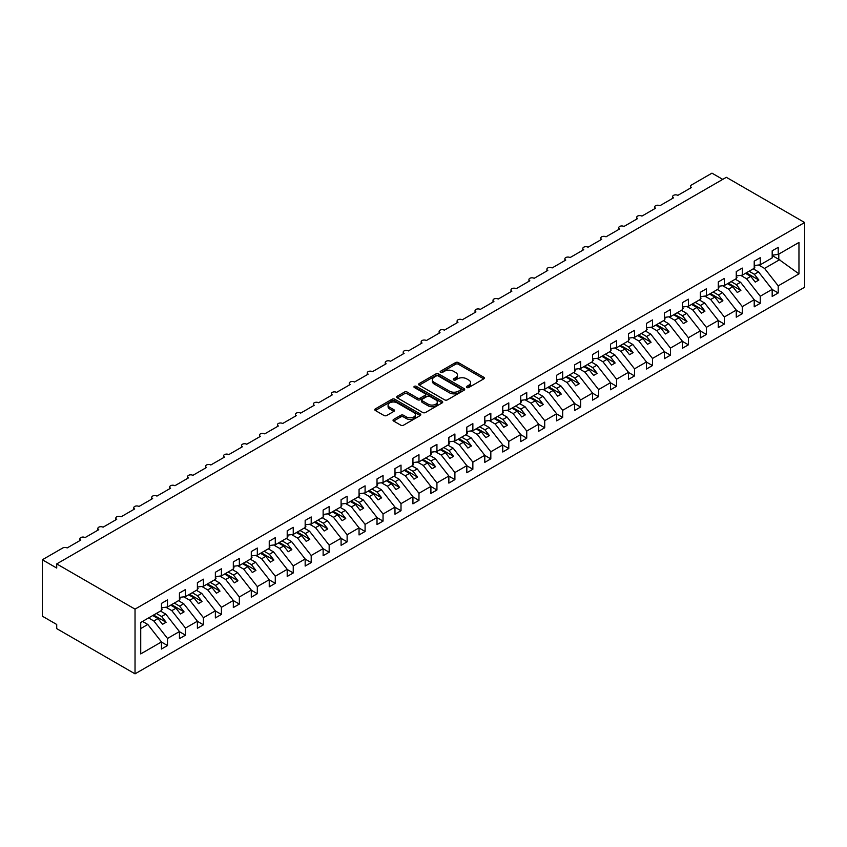 <?xml version="1.0" encoding="UTF-8"?>
<svg xmlns="http://www.w3.org/2000/svg" width="847" height="847" viewBox="0 0 847 847"><rect width="100%" height="100%" fill="white"/><g stroke="black" fill="none" stroke-linecap="round" stroke-linejoin="round"><path stroke-width="1.27" d="M466.792 387.513A1.398 0.805 0 0 0 468.772 387.513L483.753 378.863A1.99 1.154 0 0 0 484.336 378.048A1.99 1.154 0 0 0 483.753 377.233L458.365 362.58A1.99 1.154 0 0 0 455.548 362.58L440.556 371.23A1.398 0.805 0 0 0 440.154 371.801A1.398 0.805 0 0 0 440.556 372.373A1.398 0.805 0 0 0 442.536 372.373L444.474 371.251A6.384 3.684 0 0 1 453.494 371.251L455.612 372.479A6.384 3.684 0 0 1 457.486 375.083A6.384 3.684 0 0 1 455.612 377.688L453.674 378.81A1.398 0.805 0 0 0 453.261 379.371A1.398 0.805 0 0 0 453.674 379.943A1.398 0.805 0 0 0 455.654 379.943L457.592 378.821A6.384 3.684 0 0 1 466.612 378.821L468.73 380.049A6.384 3.684 0 0 1 470.604 382.653A6.384 3.684 0 0 1 468.73 385.258L466.792 386.38A1.398 0.805 0 0 0 466.379 386.952A1.398 0.805 0 0 0 466.792 387.513L466.792 386.38M393.622 419.424A1.99 1.154 0 0 0 393.04 420.228A1.99 1.154 0 0 0 393.622 421.044L400.747 425.162A1.99 1.154 0 0 0 403.564 425.162L420.207 415.549A1.99 1.154 0 0 0 420.8 414.734A1.99 1.154 0 0 0 420.207 413.918L394.829 399.265A1.99 1.154 0 0 0 392.002 399.265L375.359 408.879A1.99 1.154 0 0 0 374.776 409.683A1.99 1.154 0 0 0 375.359 410.499L383.966 415.475A1.99 1.154 0 0 0 386.783 415.475L393.908 411.356A1.99 1.154 0 0 0 394.49 410.541A1.99 1.154 0 0 0 393.908 409.726L389.641 407.269A5.336 3.081 0 0 1 388.074 405.088A5.336 3.081 0 0 1 391.367 402.24A5.336 3.081 0 0 1 397.19 402.907L413.897 412.563A5.336 3.081 0 0 1 415.464 414.734A5.336 3.081 0 0 1 412.171 417.582A5.336 3.081 0 0 1 406.359 416.915L403.564 415.305A1.99 1.154 0 0 0 400.747 415.305L393.622 419.424L393.622 421.044L400.747 416.968L400.747 415.305M804.65 222.528L135.033 609.131L135.033 673.841L804.65 287.239L804.65 222.528L726.334 177.309L56.717 563.911L56.717 568.062L42.35 559.761L62.826 547.945A3.049 1.758 0 0 1 67.135 547.945L80.793 540.058A3.049 1.758 0 0 1 79.893 538.819A3.049 1.758 0 0 1 81.778 537.189A3.049 1.758 0 0 1 85.102 537.57L98.75 529.693A3.049 1.758 0 0 1 97.86 528.443A3.049 1.758 0 0 1 99.734 526.823A3.049 1.758 0 0 1 103.059 527.205L116.717 519.317A3.049 1.758 0 0 1 115.817 518.078A3.049 1.758 0 0 1 117.701 516.448A3.049 1.758 0 0 1 121.026 516.829L134.673 508.952A3.049 1.758 0 0 1 133.784 507.702A3.049 1.758 0 0 1 135.658 506.083A3.049 1.758 0 0 1 138.982 506.464L152.64 498.576A3.049 1.758 0 0 1 151.74 497.337A3.049 1.758 0 0 1 153.625 495.707A3.049 1.758 0 0 1 156.949 496.088L170.596 488.211A3.049 1.758 0 0 1 169.707 486.961A3.049 1.758 0 0 1 171.592 485.342A3.049 1.758 0 0 1 174.905 485.723L188.563 477.835A3.049 1.758 0 0 1 187.663 476.596A3.049 1.758 0 0 1 189.548 474.966A3.049 1.758 0 0 1 192.872 475.347L206.52 467.47A3.049 1.758 0 0 1 205.63 466.221A3.049 1.758 0 0 1 207.515 464.601A3.049 1.758 0 0 1 210.829 464.982L224.487 457.094A3.049 1.758 0 0 1 223.587 455.855A3.049 1.758 0 0 1 225.471 454.225A3.049 1.758 0 0 1 228.796 454.606L242.443 446.729A3.049 1.758 0 0 1 241.554 445.48A3.049 1.758 0 0 1 243.438 443.86A3.049 1.758 0 0 1 246.752 444.241L260.41 436.364A3.049 1.758 0 0 1 259.51 435.114A3.049 1.758 0 0 1 261.395 433.484A3.049 1.758 0 0 1 264.719 433.865L278.367 425.988A3.049 1.758 0 0 1 277.477 424.739A3.049 1.758 0 0 1 279.362 423.119A3.049 1.758 0 0 1 282.676 423.5L296.334 415.623A3.049 1.758 0 0 1 295.434 414.374A3.049 1.758 0 0 1 297.318 412.743A3.049 1.758 0 0 1 300.643 413.124L314.29 405.247A3.049 1.758 0 0 1 313.401 404.008A3.049 1.758 0 0 1 315.285 402.378A3.049 1.758 0 0 1 318.599 402.759L332.257 394.882A3.049 1.758 0 0 1 331.357 393.633A3.049 1.758 0 0 1 333.242 392.013A3.049 1.758 0 0 1 336.566 392.394L350.213 384.506A3.049 1.758 0 0 1 349.324 383.268A3.049 1.758 0 0 1 351.209 381.637A3.049 1.758 0 0 1 354.522 382.018L368.18 374.141A3.049 1.758 0 0 1 367.28 372.892A3.049 1.758 0 0 1 369.165 371.272A3.049 1.758 0 0 1 372.489 371.653L386.137 363.765A3.049 1.758 0 0 1 385.247 362.527A3.049 1.758 0 0 1 387.132 360.896A3.049 1.758 0 0 1 390.446 361.277L404.104 353.4A3.049 1.758 0 0 1 403.204 352.151A3.049 1.758 0 0 1 405.088 350.531A3.049 1.758 0 0 1 408.413 350.912L422.06 343.024A3.049 1.758 0 0 1 421.171 341.786A3.049 1.758 0 0 1 423.055 340.155A3.049 1.758 0 0 1 426.369 340.536L440.027 332.659A3.049 1.758 0 0 1 439.127 331.41A3.049 1.758 0 0 1 441.012 329.79A3.049 1.758 0 0 1 444.336 330.171L457.983 322.284A3.049 1.758 0 0 1 457.094 321.045A3.049 1.758 0 0 1 458.979 319.414A3.049 1.758 0 0 1 462.293 319.795L475.95 311.918A3.049 1.758 0 0 1 475.051 310.669A3.049 1.758 0 0 1 476.935 309.049A3.049 1.758 0 0 1 480.26 309.43L493.907 301.543A3.049 1.758 0 0 1 493.018 300.304A3.049 1.758 0 0 1 494.902 298.673A3.049 1.758 0 0 1 498.216 299.055L511.874 291.177A3.049 1.758 0 0 1 510.985 289.928A3.049 1.758 0 0 1 512.859 288.308A3.049 1.758 0 0 1 516.183 288.689L529.83 280.802A3.049 1.758 0 0 1 528.941 279.563A3.049 1.758 0 0 1 530.825 277.932A3.049 1.758 0 0 1 534.15 278.314L547.797 270.437A3.049 1.758 0 0 1 546.908 269.187A3.049 1.758 0 0 1 548.782 267.567A3.049 1.758 0 0 1 552.106 267.948L565.754 260.061A3.049 1.758 0 0 1 564.864 258.822A3.049 1.758 0 0 1 566.749 257.192A3.049 1.758 0 0 1 570.073 257.573L583.721 249.696A3.049 1.758 0 0 1 582.831 248.446A3.049 1.758 0 0 1 584.705 246.826A3.049 1.758 0 0 1 588.03 247.208L601.677 239.33A3.049 1.758 0 0 1 600.788 238.081A3.049 1.758 0 0 1 602.672 236.451A3.049 1.758 0 0 1 605.997 236.832L619.644 228.955A3.049 1.758 0 0 1 618.755 227.716A3.049 1.758 0 0 1 620.629 226.085A3.049 1.758 0 0 1 623.953 226.467L637.6 218.59A3.049 1.758 0 0 1 636.711 217.34A3.049 1.758 0 0 1 638.596 215.71A3.049 1.758 0 0 1 641.92 216.101L655.567 208.214A3.049 1.758 0 0 1 654.678 206.975A3.049 1.758 0 0 1 656.552 205.345A3.049 1.758 0 0 1 659.877 205.726L673.524 197.849A3.049 1.758 0 0 1 672.634 196.599A3.049 1.758 0 0 1 674.519 194.979A3.049 1.758 0 0 1 677.844 195.361L691.491 187.473A3.049 1.758 180 0 1 690.601 186.234A3.049 1.758 180 0 1 691.491 184.985L711.967 173.159L722.745 179.384M135.033 609.131L56.717 563.911M444.611 399.837A1.99 1.154 0 0 0 447.438 399.837L464.082 390.223A1.99 1.154 0 0 0 464.664 389.408A1.99 1.154 0 0 0 464.082 388.593L438.693 373.94A1.99 1.154 0 0 0 435.866 373.94L419.223 383.553A1.99 1.154 0 0 0 418.64 384.358A1.99 1.154 0 0 0 419.223 385.173L444.611 399.837M414.914 387.82A1.398 0.805 0 0 1 416.332 388.021L442.123 402.907L425.501 412.5A1.99 1.154 0 0 1 422.685 412.5L397.296 397.836L397.296 396.216A1.99 1.154 0 0 0 396.703 397.021A1.99 1.154 0 0 0 397.296 397.836M397.296 396.216L404.411 392.097A1.99 1.154 0 0 1 407.238 392.097L417.529 398.048A1.99 1.154 0 0 0 420.356 398.048L425.078 395.316A1.99 1.154 0 0 0 425.66 394.501A1.99 1.154 0 0 0 425.078 393.686L414.363 387.503A1.398 0.805 0 0 1 413.95 386.931A1.398 0.805 0 0 1 414.808 386.179A1.398 0.805 0 0 1 416.332 386.359L442.145 401.256A1.99 1.154 0 0 1 442.727 402.071A1.99 1.154 0 0 1 442.145 402.886L442.145 401.256M140.718 628.569L147.823 624.472L161.47 641.941L140.718 653.916L140.718 622.471L161.47 610.496L161.47 603.403L167.505 599.92L167.505 607.013L161.47 607.765M167.505 607.013L179.437 600.121L179.437 593.027L185.472 589.544L185.472 596.637L179.437 597.389M185.472 596.637L197.393 589.756L197.393 582.662L203.428 579.179L203.428 586.272L197.393 587.024M203.428 586.272L215.36 579.38L215.36 572.286L221.395 568.803L221.395 575.896L215.36 576.648M221.395 575.896L233.317 569.015L233.317 561.921L239.352 558.438L239.352 565.531L233.317 566.283M239.352 565.531L251.284 558.639L251.284 551.545L257.319 548.062L257.319 555.156L251.284 555.907M257.319 555.156L269.24 548.274L269.24 541.18L275.275 537.697L275.275 544.79L269.24 545.542M275.275 544.79L287.207 537.909L287.207 530.815L293.242 527.321L293.242 534.415L287.207 535.166M293.242 534.415L305.164 527.533L305.164 520.439L311.198 516.956L311.198 524.049L305.164 524.801M311.198 524.049L323.131 517.168L323.131 510.074L329.165 506.591L329.165 513.674L323.131 514.425M329.165 513.674L341.087 506.792L341.087 499.698L347.122 496.215L347.122 503.309L341.087 504.06M347.122 503.309L359.054 496.427L359.054 489.333L365.089 485.85L365.089 492.943L359.054 493.695M365.089 492.943L377.01 486.051L377.01 478.957L383.045 475.474L383.045 482.568L377.01 483.319M383.045 482.568L394.977 475.686L394.977 468.592L401.012 465.109L401.012 472.203L394.977 472.954M401.012 472.203L412.934 465.31L412.934 458.216L418.969 454.733L418.969 461.827L412.934 462.578M418.969 461.827L430.901 454.945L430.901 447.851L436.936 444.368L436.936 451.462L430.901 452.213M436.936 451.462L448.857 444.569L448.857 437.476L454.903 433.992L454.903 441.086L448.857 441.838M454.903 441.086L466.824 434.204L466.824 427.11L472.859 423.627L472.859 430.721L466.824 431.472M472.859 430.721L484.791 423.828L484.791 416.735L490.826 413.251L490.826 420.345L484.791 421.097M490.826 420.345L502.747 413.463L502.747 406.369L508.782 402.886L508.782 409.98L502.747 410.731M508.782 409.98L520.714 403.087L520.714 395.994L526.749 392.51L526.749 399.604L520.714 400.356M526.749 399.604L538.671 392.722L538.671 385.629L544.706 382.145L544.706 389.239L538.671 389.991M544.706 389.239L556.638 382.346L556.638 375.253L562.673 371.769L562.673 378.863L556.638 379.615M562.673 378.863L574.594 371.981L574.594 364.888L580.629 361.404L580.629 368.498L574.594 369.25M580.629 368.498L592.561 361.605L592.561 354.522L598.596 351.029L598.596 358.122L592.561 358.874M598.596 358.122L610.518 351.24L610.518 344.147L616.552 340.663L616.552 347.757L610.518 348.509M616.552 347.757L628.485 340.875L628.485 333.782L634.519 330.288L634.519 337.381L628.485 338.133M634.519 337.381L646.441 330.499L646.441 323.406L652.476 319.922L652.476 327.016L646.441 327.768M652.476 327.016L664.408 320.134L664.408 313.041L670.443 309.557L670.443 316.64L664.408 317.403M670.443 316.64L682.364 309.758L682.364 302.665L688.399 299.182L688.399 306.275L682.364 307.027M688.399 306.275L700.331 299.393L700.331 292.3L706.366 288.816L706.366 295.91L700.331 296.662M706.366 295.91L718.288 289.018L718.288 281.924L724.323 278.441L724.323 285.534L718.288 286.286M724.323 285.534L736.255 278.652L736.255 271.559L742.29 268.076L742.29 275.169L736.255 275.921M742.29 275.169L754.211 268.277L754.211 261.183L760.246 257.7L760.246 264.793L754.211 265.545M161.47 642.058L167.505 645.541L167.505 638.458L179.437 631.566L165.779 614.107L160.507 611.058M148.574 617.939L153.858 620.989L167.505 638.458M179.437 631.693L185.472 635.176L185.472 628.082L197.393 621.2L183.746 603.731L178.463 600.682M165.917 607.214L171.814 610.623L185.472 628.082M197.393 621.317L203.428 624.811L203.428 617.717L215.36 610.825L201.702 593.366L196.43 590.317M183.873 596.839L189.781 600.248L203.428 617.717M215.36 610.952L221.395 614.435L221.395 607.341L233.317 600.459L219.669 582.99L214.386 579.941M201.84 586.473L207.737 589.883L221.395 607.341M233.317 600.587L239.352 604.07L239.352 596.976L251.284 590.084L237.626 572.625L232.353 569.576M219.797 576.098L225.704 579.507L239.352 596.976M251.284 590.211L257.319 593.694L257.319 586.6L269.24 579.719L255.593 562.249L250.31 559.2M237.763 565.732L243.671 569.142L257.319 586.6M269.24 579.846L275.275 583.329L275.275 576.235L287.207 569.343L273.56 551.884L268.277 548.835M255.72 555.357L261.628 558.766L275.275 576.235M287.207 569.47L293.242 572.953L293.242 565.86L305.164 558.978L291.516 541.508L286.233 538.459M273.687 544.992L279.595 548.401L293.242 565.86M305.164 559.105L311.198 562.588L311.198 555.494L323.131 548.602L309.483 531.143L304.2 528.094M291.643 534.616L297.551 538.025L311.198 555.494M323.131 548.729L329.165 552.212L329.165 545.119L341.087 538.237L327.44 520.767L322.156 517.718M309.61 524.251L315.518 527.66L329.165 545.119M341.087 538.364L347.122 541.847L347.122 534.753L359.054 527.861L345.407 510.402L340.123 507.353M327.567 513.875L333.474 517.284L347.122 534.753M359.054 527.988L365.089 531.471L365.089 524.378L377.01 517.496L363.363 500.037L358.08 496.988M345.534 503.51L351.441 506.919L365.089 524.378M377.01 517.623L383.045 521.106L383.045 514.013L394.977 507.12L381.33 489.661L376.047 486.612M363.49 493.134L369.398 496.543L383.045 514.013M394.977 507.247L401.012 510.73L401.012 503.637L412.934 496.755L399.286 479.296L394.003 476.247M381.457 482.769L387.365 486.178L401.012 503.637M412.934 496.882L418.969 500.365L418.969 493.272L430.901 486.39L417.253 468.92L411.97 465.871M399.413 472.393L405.321 475.802L418.969 493.272M430.901 486.506L436.936 489.99L436.936 482.896L448.857 476.014L435.21 458.555L429.927 455.506M417.38 462.028L423.288 465.437L436.936 482.896M448.857 476.141L454.903 479.624L454.903 472.531L466.824 465.649L453.177 448.179L447.894 445.13M435.337 451.652L441.245 455.072L454.903 472.531M466.824 465.765L472.859 469.249L472.859 462.155L484.791 455.273L471.133 437.814L465.85 434.765M453.304 441.287L459.212 444.696L472.859 462.155M484.791 455.4L490.826 458.883L490.826 451.79L502.747 444.908L489.1 427.439L483.817 424.389M471.26 430.911L477.168 434.331L490.826 451.79M502.747 445.024L508.782 448.518L508.782 441.425L520.714 434.532L507.057 417.073L501.773 414.024M489.227 420.546L495.135 423.955L508.782 441.425M520.714 434.659L526.749 438.143L526.749 431.049L538.671 424.167L525.024 406.698L519.74 403.648M507.184 410.181L513.091 413.59L526.749 431.049M538.671 424.283L544.706 427.777L544.706 420.684L556.638 413.791L542.98 396.332L537.697 393.283M525.151 399.805L531.058 403.214L544.706 420.684M556.638 413.918L562.673 417.402L562.673 410.308L574.594 403.426L560.947 385.957L555.664 382.908M543.107 389.44L549.015 392.849L562.673 410.308M574.594 403.553L580.629 407.036L580.629 399.943L592.561 393.05L578.903 375.592L573.62 372.542M561.074 379.064L566.982 382.473L580.629 399.943M592.561 393.177L598.596 396.661L598.596 389.567L610.518 382.685L596.87 365.216L591.587 362.167M579.03 368.699L584.938 372.108L598.596 389.567M610.518 382.812L616.552 386.296L616.552 379.202L628.485 372.309L614.827 354.851L609.544 351.801M596.997 358.323L602.905 361.733L616.552 379.202M628.485 372.436L634.519 375.92L634.519 368.826L646.441 361.944L632.794 344.475L627.511 341.426M614.954 347.958L620.862 351.367L634.519 368.826M646.441 362.071L652.476 365.555L652.476 358.461L664.408 351.569L650.75 334.11L645.467 331.061M632.921 337.582L638.829 340.992L652.476 358.461M664.408 351.696L670.443 355.179L670.443 348.085L682.364 341.203L668.717 323.734L663.434 320.685M650.877 327.217L656.785 330.626L670.443 348.085M682.364 341.33L688.399 344.814L688.399 337.72L700.331 330.828L686.673 313.369L681.401 310.32M668.844 316.842L674.752 320.251L688.399 337.72M700.331 330.955L706.366 334.438L706.366 327.344L718.288 320.462L704.64 303.004L699.357 299.954M686.801 306.476L692.708 309.886L706.366 327.344M718.288 320.59L724.323 324.073L724.323 316.979L736.255 310.097L722.597 292.628L717.324 289.579M704.768 296.101L710.675 299.51L724.323 316.979M736.255 310.214L742.29 313.697L742.29 306.603L754.211 299.722L740.564 282.263L735.281 279.214M722.724 285.735L728.632 289.145L742.29 306.603M754.211 299.849L760.246 303.332L760.246 296.238L772.178 289.356L772.178 296.45L778.213 292.956L778.213 285.863L798.965 273.888L778.785 259.362L778.785 254.089M740.691 275.36L746.599 278.769L760.246 296.238M760.246 264.793L772.178 257.911L772.178 250.818L778.213 247.335L778.213 254.428L772.178 255.18M772.178 289.473L778.213 292.956M758.647 264.995L764.555 268.404L778.213 285.863M42.35 559.761L42.35 616.182L56.717 624.472L56.717 628.622L135.033 673.841M147.823 624.472L142.54 621.423M167.505 645.541L161.47 649.035L161.47 641.941M185.472 635.176L179.437 638.659L179.437 631.566M203.428 624.811L197.393 628.294L197.393 621.2M221.395 614.435L215.36 617.918L215.36 610.825M239.352 604.07L233.317 607.553L233.317 600.459M257.319 593.694L251.284 597.177L251.284 590.084M275.275 583.329L269.24 586.812L269.24 579.719M293.242 572.953L287.207 576.436L287.207 569.343M311.198 562.588L305.164 566.071L305.164 558.978M329.165 552.212L323.131 555.696L323.131 548.602M347.122 541.847L341.087 545.33L341.087 538.237M365.089 531.471L359.054 534.955L359.054 527.861M383.045 521.106L377.01 524.589L377.01 517.496M401.012 510.73L394.977 514.214L394.977 507.12M418.969 500.365L412.934 503.849L412.934 496.755M436.936 489.99L430.901 493.483L430.901 486.39M454.903 479.624L448.857 483.108L448.857 476.014M472.859 469.249L466.824 472.742L466.824 465.649M490.826 458.883L484.791 462.367L484.791 455.273M508.782 448.518L502.747 452.002L502.747 444.908M526.749 438.143L520.714 441.626L520.714 434.532M544.706 427.777L538.671 431.261L538.671 424.167M562.673 417.402L556.638 420.885L556.638 413.791M580.629 407.036L574.594 410.52L574.594 403.426M598.596 396.661L592.561 400.144L592.561 393.05M616.552 386.296L610.518 389.779L610.518 382.685M634.519 375.92L628.485 379.403L628.485 372.309M652.476 365.555L646.441 369.038L646.441 361.944M670.443 355.179L664.408 358.662L664.408 351.569M688.399 344.814L682.364 348.297L682.364 341.203M706.366 334.438L700.331 337.921L700.331 330.828M724.323 324.073L718.288 327.556L718.288 320.462M742.29 313.697L736.255 317.18L736.255 310.097M760.246 303.332L754.211 306.815L754.211 299.722M778.213 254.428L798.965 242.443L798.965 273.888M153.858 620.989L158.029 618.585L162.518 624.334L166.107 622.259L161.618 616.51L165.779 614.107M152.746 615.536L158.029 618.585M156.335 613.461L161.618 616.51M171.814 610.623L175.985 608.21L180.475 613.959L184.074 611.883L179.575 606.134L183.746 603.731M170.702 605.16L175.985 608.21M174.302 603.085L179.575 606.134M189.781 600.248L193.952 597.844L198.442 603.593L202.031 601.518L197.542 595.769L201.702 593.366M188.669 594.795L193.952 597.844M192.258 592.72L197.542 595.769M207.737 589.883L211.909 587.469L216.398 593.218L219.998 591.142L215.498 585.404L219.669 582.99M206.626 584.419L211.909 587.469M210.225 582.355L215.498 585.404M225.704 579.507L229.876 577.103L234.365 582.852L237.954 580.777L233.465 575.028L237.626 572.625M224.593 574.054L229.876 577.103M228.182 571.979L233.465 575.028M243.671 569.142L247.832 566.728L252.321 572.477L255.921 570.402L251.421 564.663L255.593 562.249M242.549 563.689L247.832 566.728M246.149 561.614L251.421 564.663M261.628 558.766L265.799 556.363L270.288 562.112L273.877 560.036L269.388 554.287L273.56 551.884M260.516 553.313L265.799 556.363M264.105 551.238L269.388 554.287M279.595 548.401L283.756 545.997L288.245 551.736L291.844 549.661L287.345 543.922L291.516 541.508M278.472 542.948L283.756 545.997M282.072 540.873L287.345 543.922M297.551 538.025L301.723 535.622L306.212 541.371L309.801 539.295L305.312 533.546L309.483 531.143M296.439 532.572L301.723 535.622M300.029 530.497L305.312 533.546M315.518 527.66L319.679 525.256L324.168 530.995L327.768 528.92L323.268 523.181L327.44 520.767M314.396 522.207L319.679 525.256M317.996 520.132L323.268 523.181M333.474 517.284L337.646 514.881L342.135 520.63L345.724 518.555L341.235 512.806L345.407 510.402M332.363 511.832L337.646 514.881M335.952 509.756L341.235 512.806M351.441 506.919L355.602 504.516L360.091 510.254L363.691 508.179L359.192 502.44L363.363 500.037M350.319 501.466L355.602 504.516M353.919 499.391L359.192 502.44M369.398 496.543L373.569 494.14L378.058 499.889L381.648 497.814L377.159 492.065L381.33 489.661M368.286 491.091L373.569 494.14M371.875 489.015L377.159 492.065M387.365 486.178L391.526 483.775L396.015 489.513L399.615 487.438L395.126 481.699L399.286 479.296M386.243 480.725L391.526 483.775M389.842 478.65L395.126 481.699M405.321 475.802L409.493 473.399L413.982 479.148L417.571 477.073L413.082 471.324L417.253 468.92M404.21 470.35L409.493 473.399M407.799 468.275L413.082 471.324M423.288 465.437L427.449 463.034L431.938 468.772L435.538 466.708L431.049 460.959L435.21 458.555M422.166 459.985L427.449 463.034M425.766 457.909L431.049 460.959M441.245 455.072L445.416 452.658L449.905 458.407L453.494 456.332L449.005 450.583L453.177 448.179M440.133 449.609L445.416 452.658M443.722 447.534L449.005 450.583M459.212 444.696L463.373 442.293L467.862 448.031L471.461 445.967L466.972 440.218L471.133 437.814M458.089 439.244L463.373 442.293M461.689 437.168L466.972 440.218M477.168 434.331L481.34 431.917L485.829 437.666L489.418 435.591L484.929 429.842L489.1 427.439M476.056 428.868L481.34 431.917M479.646 426.793L484.929 429.842M495.135 423.955L499.296 421.552L503.785 427.301L507.385 425.226L502.896 419.477L507.057 417.073M494.013 418.503L499.296 421.552M497.613 416.428L502.896 419.477M513.091 413.59L517.263 411.176L521.752 416.925L525.341 414.85L520.852 409.101L525.024 406.698M511.98 408.127L517.263 411.176M515.569 406.062L520.852 409.101M531.058 403.214L535.219 400.811L539.719 406.56L543.308 404.485L538.819 398.736L542.98 396.332M529.947 397.762L535.219 400.811M533.536 395.687L538.819 398.736M549.015 392.849L553.186 390.435L557.675 396.184L561.265 394.109L556.775 388.371L560.947 385.957M547.903 387.386L553.186 390.435M551.492 385.321L556.775 388.371M566.982 382.473L571.143 380.07L575.642 385.819L579.232 383.744L574.742 377.995L578.903 375.592M565.87 377.021L571.143 380.07M569.459 374.946L574.742 377.995M584.938 372.108L589.11 369.705L593.599 375.443L597.188 373.368L592.699 367.63L596.87 365.216M583.827 366.656L589.11 369.705M587.416 364.581L592.699 367.63M602.905 361.733L607.066 359.329L611.566 365.078L615.155 363.003L610.666 357.254L614.827 354.851M601.793 356.28L607.066 359.329M605.383 354.205L610.666 357.254M620.862 351.367L625.033 348.964L629.522 354.702L633.111 352.627L628.622 346.889L632.794 344.475M619.75 345.915L625.033 348.964M623.339 343.84L628.622 346.889M638.829 340.992L642.989 338.588L647.489 344.337L651.078 342.262L646.589 336.513L650.75 334.11M637.717 335.539L642.989 338.588M641.306 333.464L646.589 336.513M656.785 330.626L660.956 328.223L665.446 333.962L669.035 331.886L664.546 326.148L668.717 323.734M655.673 325.174L660.956 328.223M659.262 323.099L664.546 326.148M674.752 320.251L678.913 317.847L683.413 323.596L687.002 321.521L682.513 315.772L686.673 313.369M673.64 314.798L678.913 317.847M677.229 312.723L682.513 315.772M692.708 309.886L696.88 307.482L701.369 313.221L704.958 311.145L700.469 305.407L704.64 303.004M691.597 304.433L696.88 307.482M695.186 302.358L700.469 305.407M710.675 299.51L714.836 297.106L719.336 302.855L722.925 300.78L718.436 295.031L722.597 292.628M709.564 294.057L714.836 297.106M713.153 291.982L718.436 295.031M728.632 289.145L732.803 286.741L737.292 292.48L740.881 290.415L736.392 284.666L740.564 282.263M727.52 283.692L732.803 286.741M731.109 281.617L736.392 284.666M746.599 278.769L750.76 276.366L755.259 282.115L758.848 280.039L754.359 274.29L758.52 271.887L753.248 268.838M745.487 273.316L750.76 276.366M749.076 271.241L754.359 274.29M758.52 271.887L772.178 289.356M764.555 268.404L779.791 259.606M772.178 255.54L778.785 259.362M746.345 272.819L758.848 280.039M728.388 283.194L740.881 290.415M710.421 293.56L722.925 300.78M692.465 303.935L704.958 311.145M674.498 314.301L687.002 321.521M656.541 324.676L669.035 331.886M638.574 335.041L651.078 342.262M620.618 345.417L633.111 352.627M602.651 355.782L615.155 363.003M584.684 366.158L597.188 373.368M566.728 376.523L579.232 383.744M548.761 386.888L561.265 394.109M530.804 397.264L543.308 404.485M512.837 407.629L525.341 414.85M494.881 418.005L507.385 425.226M476.914 428.37L489.418 435.591M458.958 438.746L471.461 445.967M440.991 449.111L453.494 456.332M423.034 459.487L435.538 466.708M405.067 469.852L417.571 477.073M387.111 480.228L399.615 487.438M369.144 490.593L381.648 497.814M351.187 500.969L363.691 508.179M333.22 511.334L345.724 518.555M315.264 521.71L327.768 528.92M297.297 532.075L309.801 539.295M279.341 542.451L291.844 549.661M261.374 552.816L273.877 560.036M243.417 563.181L255.921 570.402M225.45 573.557L237.954 580.777M207.494 583.922L219.998 591.142M189.527 594.298L202.031 601.518M171.57 604.663L184.074 611.883M153.603 615.038L166.107 622.259M467.353 387.714L468.73 386.92A6.384 3.684 0 0 0 470.604 384.316L470.604 382.653M457.486 375.083L457.486 376.735A6.384 3.684 0 0 1 455.612 379.34L454.236 380.144M483.753 377.233L483.753 378.863L458.365 364.242A1.99 1.154 0 0 0 455.548 364.242L441.118 372.574M464.05 390.245L438.693 375.602A1.99 1.154 0 0 0 435.866 375.602L419.254 385.194M460.556 389.98A1.398 0.805 0 0 0 460.959 389.408A1.398 0.805 0 0 0 460.556 388.837L438.27 375.973A1.398 0.805 0 0 0 436.29 375.973L434.246 377.159A6.384 3.684 0 0 0 432.372 379.763A6.384 3.684 0 0 0 434.246 382.368L449.482 391.166A6.384 3.684 0 0 0 458.502 391.166L460.556 389.98L460.556 391.642A1.398 0.805 0 0 0 460.959 391.07L460.959 389.408M432.372 379.763L432.372 381.425A6.384 3.684 0 0 0 434.246 384.03L434.246 382.368M460.556 391.642L458.502 392.817A6.384 3.684 0 0 1 449.482 392.817L434.246 384.03M397.317 397.857L404.411 393.76L404.411 392.097M425.66 394.501L425.66 396.163A1.99 1.154 0 0 1 425.078 396.978L420.356 399.699A1.99 1.154 0 0 1 417.529 399.699L407.238 393.76A1.99 1.154 0 0 0 404.411 393.76M428.211 404.21A5.336 3.081 0 0 0 434.035 404.877A5.336 3.081 0 0 0 437.327 402.029A5.336 3.081 0 0 0 435.76 399.858L429.874 396.46A1.99 1.154 0 0 0 427.057 396.46L422.325 399.181A1.99 1.154 0 0 0 421.742 399.996A1.99 1.154 0 0 0 422.325 400.811L428.211 404.21L428.211 405.872A5.336 3.081 0 0 0 434.035 406.539A5.336 3.081 0 0 0 437.327 403.691L437.327 402.029M421.742 399.996L421.742 401.658A1.99 1.154 0 0 0 422.325 402.473L422.325 400.811M428.211 405.872L422.325 402.473M415.464 414.734L415.464 416.396A5.336 3.081 0 0 1 412.171 419.244A5.336 3.081 0 0 1 406.359 418.577L403.564 416.968A1.99 1.154 0 0 0 400.747 416.968M388.074 405.088L388.074 406.751A5.336 3.081 0 0 0 389.641 408.921L389.641 407.269M393.876 411.377L389.641 408.921M420.186 415.57L394.829 400.927A1.99 1.154 0 0 0 392.002 400.927L375.39 410.52M754.211 266.064L754.931 267.07L754.211 267.483M754.931 267.07L754.211 267.811M736.255 276.429L736.975 277.435L736.255 277.858M736.975 277.435L736.255 278.176M718.288 286.805L719.008 287.811L718.288 288.224M719.008 287.811L718.288 288.552M700.331 297.17L701.051 298.176L700.331 298.599M701.051 298.176L700.331 298.917M682.364 307.535L683.084 308.552L682.364 308.964M683.084 308.552L682.364 309.293M664.408 317.911L665.117 318.917L664.408 319.34M665.117 318.917L664.408 319.658M646.441 328.276L647.161 329.292L646.441 329.705M647.161 329.292L646.441 330.034M628.485 338.652L629.194 339.658L628.485 340.071M629.194 339.658L628.485 340.399M610.518 349.017L611.238 350.033L610.518 350.446M611.238 350.033L610.518 350.774M592.561 359.393L593.271 360.399L592.561 360.811M593.271 360.399L592.561 361.14M574.594 369.758L575.314 370.774L574.594 371.187M575.314 370.774L574.594 371.515M556.638 380.134L557.347 381.139L556.638 381.552M557.347 381.139L556.638 381.881M538.671 390.499L539.391 391.515L538.671 391.928M539.391 391.515L538.671 392.256M520.714 400.875L521.424 401.88L520.714 402.293M521.424 401.88L520.714 402.621M502.747 411.24L503.467 412.256L502.747 412.669M503.467 412.256L502.747 412.997M484.791 421.615L485.5 422.621L484.791 423.034M485.5 422.621L484.791 423.362M466.824 431.981L467.544 432.997L466.824 433.41M467.544 432.997L466.824 433.738M448.857 442.356L449.577 443.362L448.857 443.775M449.577 443.362L448.857 444.103M430.901 452.722L431.621 453.738L430.901 454.151M431.621 453.738L430.901 454.468M412.934 463.097L413.654 464.103L412.934 464.516M413.654 464.103L412.934 464.844M394.977 473.462L395.697 474.468L394.977 474.892M395.697 474.468L394.977 475.209M377.01 483.828L377.73 484.844L377.01 485.257M377.73 484.844L377.01 485.585M359.054 494.203L359.774 495.209L359.054 495.633M359.774 495.209L359.054 495.95M341.087 504.568L341.807 505.585L341.087 505.998M341.807 505.585L341.087 506.326M323.131 514.944L323.85 515.95L323.131 516.374M323.85 515.95L323.131 516.691M305.164 525.309L305.883 526.326L305.164 526.739M305.883 526.326L305.164 527.067M287.207 535.685L287.927 536.691L287.207 537.104M287.927 536.691L287.207 537.432M269.24 546.05L269.96 547.067L269.24 547.48M269.96 547.067L269.24 547.808M251.284 556.426L252.004 557.432L251.284 557.845M252.004 557.432L251.284 558.173M233.317 566.791L234.037 567.808L233.317 568.221M234.037 567.808L233.317 568.549M215.36 577.167L216.08 578.173L215.36 578.586M216.08 578.173L215.36 578.914M197.393 587.532L198.113 588.549L197.393 588.961M198.113 588.549L197.393 589.29M179.437 597.908L180.157 598.914L179.437 599.327M180.157 598.914L179.437 599.655M161.47 608.273L162.19 609.289L161.47 609.702M162.19 609.289L161.47 610.031M468.73 386.92L468.73 385.258M453.674 379.943L453.674 378.81M455.612 379.34L455.612 377.688M440.556 372.373L440.556 371.23M455.548 364.242L455.548 362.58M458.365 364.242L458.365 362.58M419.223 385.173L419.223 383.553M435.866 375.602L435.866 373.94M438.693 375.602L438.693 373.94M464.082 390.223L464.082 388.593M449.482 392.817L449.482 391.166M458.502 392.817L458.502 391.166M407.238 393.76L407.238 392.097M417.529 399.699L417.529 398.048M420.356 399.699L420.356 398.048M425.078 396.978L425.078 395.316M416.332 388.021L416.332 386.359M403.564 416.968L403.564 415.305M406.359 418.577L406.359 416.915M393.908 411.356L393.908 409.726M375.359 410.499L375.359 408.879M392.002 400.927L392.002 399.265M394.829 400.927L394.829 399.265M420.207 415.549L420.207 413.918M672.634 198.357L672.634 196.599M690.601 187.992L690.601 186.234M654.678 208.733L654.678 206.975M636.711 219.098L636.711 217.34M618.755 229.473L618.755 227.716M600.788 239.839L600.788 238.081M582.831 250.214L582.831 248.446M564.864 260.58L564.864 258.822M546.908 270.955L546.908 269.187M528.941 281.32L528.941 279.563M510.985 291.696L510.985 289.928M493.018 302.061L493.018 300.304M475.051 312.437L475.051 310.669M457.094 322.802L457.094 321.045M439.127 333.167L439.127 331.41M421.171 343.543L421.171 341.786M403.204 353.908L403.204 352.151M385.247 364.284L385.247 362.527M367.28 374.649L367.28 372.892M349.324 385.025L349.324 383.268M331.357 395.39L331.357 393.633M313.401 405.766L313.401 404.008M295.434 416.131L295.434 414.374M277.477 426.507L277.477 424.739M259.51 436.872L259.51 435.114M241.554 447.248L241.554 445.48M223.587 457.613L223.587 455.855M205.63 467.989L205.63 466.221M187.663 478.354L187.663 476.596M169.707 488.73L169.707 486.961M151.74 499.095L151.74 497.337M133.784 509.46L133.784 507.702M115.817 519.836L115.817 518.078M97.86 530.201L97.86 528.443M79.893 540.577L79.893 538.819"/></g></svg>

